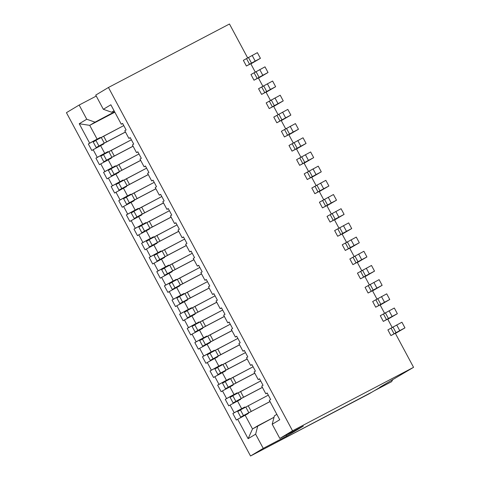 <?xml version="1.0" encoding="UTF-8"?>
<svg xmlns="http://www.w3.org/2000/svg" width="480" height="480" viewBox="0 0 480 480"><rect width="100%" height="100%" fill="white"/><g stroke="black" fill="none" stroke-linecap="round" stroke-linejoin="round"><path stroke-width="0.72" d="M371.526 392.34L250.524 456L66.432 112.674L79.146 105.048L66.432 112.674L250.524 456L263.238 448.374L255.63 434.19L257.814 425.772L252.51 428.952L274.026 417.27L257.814 425.772L255.63 434.19L263.238 448.374L286.764 436.038L286.242 435.066L286.764 436.038L303.348 426.09L279.822 438.432L272.214 424.242L279.738 419.736L269.316 400.296L270.642 399.504L267.144 392.976L265.812 393.774L267.216 393.114L265.812 393.774L261.708 386.112L263.034 385.314L259.536 378.786L258.21 379.584L259.608 378.924L258.21 379.584L254.1 371.922L255.426 371.13L251.928 364.602L250.602 365.4L252 364.74L250.602 365.4L246.492 357.738L247.818 356.94L244.32 350.412L242.994 351.21L244.392 350.55L242.994 351.21L238.884 343.548L240.21 342.756L236.712 336.228L235.386 337.026L236.79 336.366L235.386 337.026L231.276 329.364L232.608 328.566L229.104 322.038L227.778 322.836L229.182 322.176L227.778 322.836L223.674 315.174L225 314.382L221.496 307.854L220.17 308.652L221.574 307.992L220.17 308.652L216.066 300.99L217.392 300.192L213.894 293.664L212.568 294.462L213.966 293.802L212.568 294.462L208.458 286.8L209.784 286.008L206.286 279.48L204.96 280.272L206.358 279.618L204.96 280.272L200.85 272.616L202.176 271.818L198.678 265.29L197.352 266.088L198.75 265.428L197.352 266.088L193.242 258.426L194.568 257.634L191.07 251.106L189.744 251.898L191.142 251.244L189.744 251.898L185.634 244.242L186.96 243.444L183.462 236.916L182.136 237.714L183.54 237.054L182.136 237.714L178.032 230.052L179.358 229.254L175.854 222.732L174.528 223.524L175.932 222.87L174.528 223.524L170.424 215.868L171.75 215.07L168.252 208.542L166.92 209.34L168.324 208.68L166.92 209.34L162.816 201.678L164.142 200.88L160.644 194.358L159.318 195.15L160.716 194.496L159.318 195.15L155.208 187.494L156.534 186.696L153.036 180.168L151.71 180.966L153.108 180.306L151.71 180.966L147.6 173.304L148.926 172.506L145.428 165.984L144.102 166.776L145.5 166.122L144.102 166.776L139.992 159.12L141.318 158.322L137.82 151.794L136.494 152.592L137.898 151.932L136.494 152.592L132.384 144.93L133.716 144.132L130.212 137.61L128.886 138.402L130.29 137.748L128.886 138.402L124.782 130.74L126.108 129.948L122.61 123.42L121.278 124.218L122.682 123.558L121.278 124.218L110.856 104.778L103.338 109.29L111.612 112.224L114.138 110.898L111.612 112.224L103.338 109.29L95.736 95.1L108.45 87.48L95.736 95.1L103.338 109.29L110.856 104.778L121.278 124.218L122.61 123.42L126.108 129.948L124.782 130.74L128.886 138.402L130.212 137.61L133.716 144.132L132.384 144.93L136.494 152.592L137.82 151.794L141.318 158.322L139.992 159.12L144.102 166.776L145.428 165.984L148.926 172.506L147.6 173.304L151.71 180.966L153.036 180.168L156.534 186.696L155.208 187.494L159.318 195.15L160.644 194.358L164.142 200.88L162.816 201.678L166.92 209.34L168.252 208.542L171.75 215.07L170.424 215.868L174.528 223.524L175.854 222.732L179.358 229.254L178.032 230.052L182.136 237.714L183.462 236.916L186.96 243.444L185.634 244.242L189.744 251.898L191.07 251.106L194.568 257.634L193.242 258.426L197.352 266.088L198.678 265.29L202.176 271.818L200.85 272.616L204.96 280.272L206.286 279.48L209.784 286.008L208.458 286.8L212.568 294.462L213.894 293.664L217.392 300.192L216.066 300.99L220.17 308.652L221.496 307.854L225 314.382L223.674 315.174L227.778 322.836L229.104 322.038L232.608 328.566L231.276 329.364L235.386 337.026L236.712 336.228L240.21 342.756L238.884 343.548L242.994 351.21L244.32 350.412L247.818 356.94L246.492 357.738L250.602 365.4L251.928 364.602L255.426 371.13L254.1 371.922L258.21 379.584L259.536 378.786L263.034 385.314L261.708 386.112L265.812 393.774L267.144 392.976L270.642 399.504L269.316 400.296L279.738 419.736L272.214 424.242L279.822 438.432L292.542 430.806L413.568 367.326L379.794 387.288L413.568 367.326L292.542 430.806L279.822 438.432L303.348 426.09L286.764 436.038L263.238 448.374L250.524 456L368.94 393.894L383.712 385.23L373.518 391.224M79.146 105.048L96.252 96.078L79.146 105.048L86.754 119.232L79.146 105.048M108.45 87.48L229.476 24L108.45 87.48L292.542 430.806L108.45 87.48M272.214 424.242L274.404 415.824L272.214 424.242M236.364 420.054L232.866 413.532L234.192 412.734L230.082 405.072L228.756 405.87L225.258 399.342L226.584 398.55L222.48 390.888L221.148 391.68L217.65 385.158L218.976 384.36L214.872 376.698L213.546 377.496L210.042 370.968L211.374 370.17L207.264 362.514L205.938 363.306L202.44 356.784L203.766 355.986L199.656 348.324L198.33 349.122L194.832 342.594L196.158 341.796L192.048 334.14L190.722 334.932L187.224 328.41L188.55 327.612L184.44 319.95L183.114 320.748L179.616 314.22L180.942 313.422L176.838 305.766L175.506 306.558L172.008 300.036L173.334 299.238L169.23 291.576L167.904 292.374L164.4 285.846L165.726 285.048L161.622 277.392L160.296 278.184L156.792 271.656L158.124 270.864L154.014 263.202L152.688 264L149.19 257.472L150.516 256.674L146.406 249.018L145.08 249.81L141.582 243.282L142.908 242.49L138.798 234.828L137.472 235.626L133.974 229.098L135.3 228.3L131.19 220.644L129.864 221.436L126.366 214.908L127.692 214.116L123.588 206.454L122.256 207.252L118.758 200.724L120.084 199.926L115.98 192.264L114.654 193.062L111.15 186.534L112.482 185.742L108.372 178.08L107.046 178.878L103.548 172.35L104.874 171.552L100.764 163.89L99.438 164.688L95.94 158.16L97.266 157.368L93.156 149.706L91.83 150.504L88.332 143.976L89.658 143.178L79.236 123.744L86.754 119.232L95.028 122.166L113.322 112.572L112.8 111.6L113.322 112.572L114.618 111.792L95.028 122.166L86.754 119.232L79.236 123.744L89.658 143.178L97.098 139.11L89.718 125.352L79.236 123.744L89.718 125.352L95.028 122.166L89.718 125.352L114.828 112.182L89.718 125.352L97.098 139.11L88.332 143.976L100.224 137.472L88.332 143.976L91.83 150.504L93.156 149.706L97.266 157.368L104.706 153.3L100.596 145.638L93.156 149.706L103.728 143.994L103.5 143.568L100.182 145.56L103.5 143.568L103.728 143.994L100.596 145.638L104.706 153.3L95.94 158.16L107.832 151.656L95.94 158.16L99.438 164.688L100.764 163.89L104.874 171.552L112.314 167.484L108.204 159.822L100.764 163.89L111.33 158.184L111.102 157.758L107.79 159.744L111.102 157.758L111.33 158.184L108.204 159.822L112.314 167.484L103.548 172.35L115.44 165.846L103.548 172.35L107.046 178.878L108.372 178.08L112.482 185.742L119.916 181.674L115.812 174.012L108.372 178.08L118.938 172.368L118.71 171.942L115.392 173.934L118.71 171.942L118.938 172.368L115.812 174.012L119.916 181.674L111.15 186.534L123.048 180.03L111.15 186.534L114.654 193.062L115.98 192.264L120.084 199.926L127.524 195.858L123.42 188.196L115.98 192.264L126.546 186.558L126.318 186.132L123 188.124L126.318 186.132L126.546 186.558L123.42 188.196L127.524 195.858L118.758 200.724L130.656 194.22L118.758 200.724L122.256 207.252L123.588 206.454L127.692 214.116L135.132 210.048L131.022 202.386L123.588 206.454L134.154 200.742L133.926 200.322L130.608 202.308L133.926 200.322L134.154 200.742L131.022 202.386L135.132 210.048L126.366 214.908L138.264 208.404L126.366 214.908L129.864 221.436L131.19 220.644L135.3 228.3L142.74 224.232L138.63 216.57L131.19 220.644L141.762 214.932L141.534 214.506L138.216 216.498L141.534 214.506L141.762 214.932L138.63 216.57L142.74 224.232L133.974 229.098L145.866 222.594L133.974 229.098L137.472 235.626L138.798 234.828L142.908 242.49L150.348 238.422L146.238 230.76L138.798 234.828L149.37 229.116L149.142 228.696L145.824 230.682L149.142 228.696L149.37 229.116L146.238 230.76L150.348 238.422L141.582 243.282L153.474 236.778L141.582 243.282L145.08 249.81L146.406 249.018L150.516 256.674L157.956 252.606L153.846 244.95L146.406 249.018L156.978 243.306L156.744 242.88L153.432 244.872L156.744 242.88L156.978 243.306L153.846 244.95L157.956 252.606L149.19 257.472L161.082 250.968L149.19 257.472L152.688 264L154.014 263.202L158.124 270.864L165.564 266.796L161.454 259.134L154.014 263.202L164.58 257.496L164.352 257.07L161.034 259.056L164.352 257.07L164.58 257.496L161.454 259.134L165.564 266.796L156.792 271.656L168.69 265.152L156.792 271.656L160.296 278.184L161.622 277.392L165.726 285.048L173.166 280.98L169.062 273.324L161.622 277.392L172.188 271.68L171.96 271.254L168.642 273.246L171.96 271.254L172.188 271.68L169.062 273.324L173.166 280.98L164.4 285.846L176.298 279.342L164.4 285.846L167.904 292.374L169.23 291.576L173.334 299.238L180.774 295.17L176.67 287.508L169.23 291.576L179.796 285.87L179.568 285.444L176.25 287.43L179.568 285.444L179.796 285.87L176.67 287.508L180.774 295.17L172.008 300.036L183.906 293.526L172.008 300.036L175.506 306.558L176.838 305.766L180.942 313.422L188.382 309.354L184.272 301.698L176.838 305.766L187.404 300.054L187.176 299.628L183.858 301.62L187.176 299.628L187.404 300.054L184.272 301.698L188.382 309.354L179.616 314.22L191.514 307.716L179.616 314.22L183.114 320.748L184.44 319.95L188.55 327.612L195.99 323.544L191.88 315.882L184.44 319.95L195.012 314.244L194.784 313.818L191.466 315.804L194.784 313.818L195.012 314.244L191.88 315.882L195.99 323.544L187.224 328.41L199.116 321.9L187.224 328.41L190.722 334.932L192.048 334.14L196.158 341.796L203.598 337.728L199.488 330.072L192.048 334.14L202.62 328.428L202.392 328.002L199.074 329.994L202.392 328.002L202.62 328.428L199.488 330.072L203.598 337.728L194.832 342.594L206.724 336.09L194.832 342.594L198.33 349.122L199.656 348.324L203.766 355.986L211.206 351.918L207.096 344.256L199.656 348.324L210.222 342.618L209.994 342.192L206.682 344.178L209.994 342.192L210.222 342.618L207.096 344.256L211.206 351.918L202.44 356.784L214.332 350.274L202.44 356.784L205.938 363.306L207.264 362.514L211.374 370.17L218.808 366.102L214.704 358.446L207.264 362.514L217.83 356.802L217.602 356.376L214.284 358.368L217.602 356.376L217.83 356.802L214.704 358.446L218.808 366.102L210.042 370.968L221.94 364.464L210.042 370.968L213.546 377.496L214.872 376.698L218.976 384.36L226.416 380.292L222.312 372.63L214.872 376.698L225.438 370.992L225.21 370.566L221.892 372.552L225.21 370.566L225.438 370.992L222.312 372.63L226.416 380.292L217.65 385.158L229.548 378.648L217.65 385.158L221.148 391.68L222.48 390.888L226.584 398.55L234.024 394.482L229.914 386.82L222.48 390.888L233.046 385.176L232.818 384.75L229.5 386.742L232.818 384.75L233.046 385.176L229.914 386.82L234.024 394.482L225.258 399.342L237.156 392.838L225.258 399.342L228.756 405.87L230.082 405.072L234.192 412.734L241.632 408.666L237.522 401.004L230.082 405.072L240.654 399.366L240.426 398.94L237.108 400.926L240.426 398.94L240.654 399.366L237.522 401.004L241.632 408.666L232.866 413.532L244.758 407.028L232.866 413.532L236.364 420.054L237.69 419.262L236.364 420.054M255.63 434.19L248.112 438.696L237.69 419.262L248.112 438.696L255.63 434.19M276.852 414.354L274.404 415.824L276.852 414.354M111.612 112.224L114.06 110.754L111.612 112.224M252.51 428.952L248.112 438.696L252.51 428.952L245.13 415.194L237.69 419.262L248.262 413.55L248.034 413.124L242.988 416.022L248.034 413.124L248.262 413.55L245.13 415.194L252.51 428.952M391.53 381.714L374.67 390.558L391.656 381.642L392.55 379.638L391.656 381.642M392.268 327.606L387.702 319.092L383.322 321.39L380.28 315.714L394.314 308.022L383.43 313.956L386.478 319.632L383.322 321.39L387.702 319.092L392.268 327.606M384.66 313.416L380.094 304.902L375.714 307.2L372.672 301.53L386.706 293.838L375.828 299.772L378.87 305.442L375.714 307.2L380.094 304.902L384.66 313.416M377.052 299.232L372.492 290.718L368.106 293.016L365.064 287.34L379.098 279.648L368.22 285.582L371.262 291.258L368.106 293.016L372.492 290.718L377.052 299.232M369.444 285.042L364.884 276.528L360.498 278.826L357.456 273.156L371.49 265.464L360.612 271.398L363.654 277.068L360.498 278.826L364.884 276.528L369.444 285.042M361.842 270.858L357.276 262.344L352.896 264.642L349.848 258.966L363.882 251.274L353.004 257.208L356.046 262.884L352.896 264.642L357.276 262.344L361.842 270.858M354.234 256.668L349.668 248.154L345.288 250.452L342.246 244.782L356.274 237.09L345.396 243.024L348.438 248.694L345.288 250.452L349.668 248.154L354.234 256.668M346.626 242.484L342.06 233.97L337.68 236.268L334.638 230.592L348.666 222.9L337.788 228.834L340.83 234.51L337.68 236.268L342.06 233.97L346.626 242.484M339.018 228.294L334.452 219.78L330.072 222.078L327.03 216.402L341.064 208.71L330.18 214.644L333.228 220.32L330.072 222.078L334.452 219.78L339.018 228.294M331.41 214.11L326.844 205.596L322.464 207.894L319.422 202.218L333.456 194.526L322.578 200.46L325.62 206.136L322.464 207.894L326.844 205.596L331.41 214.11M323.802 199.92L319.242 191.406L314.856 193.704L311.814 188.028L325.848 180.336L314.97 186.27L318.012 191.946L314.856 193.704L319.242 191.406L323.802 199.92M316.194 185.73L311.634 177.222L307.254 179.52L304.206 173.844L318.24 166.152L307.362 172.086L310.404 177.762L307.254 179.52L311.634 177.222L316.194 185.73M308.592 171.546L304.026 163.032L299.646 165.33L296.604 159.654L310.632 151.962L299.754 157.896L302.796 163.572L299.646 165.33L304.026 163.032L308.592 171.546M300.984 157.356L296.418 148.848L292.038 151.146L288.996 145.47L303.024 137.778L292.146 143.712L295.188 149.388L292.038 151.146L296.418 148.848L300.984 157.356M293.376 143.172L288.81 134.658L284.43 136.956L281.388 131.28L295.422 123.588L284.538 129.522L287.586 135.198L284.43 136.956L288.81 134.658L293.376 143.172M285.768 128.982L281.202 120.474L276.822 122.772L273.78 117.096L287.814 109.404L276.936 115.338L279.978 121.014L276.822 122.772L281.202 120.474L285.768 128.982M278.16 114.798L273.6 106.284L269.214 108.582L266.172 102.906L280.206 95.214L269.328 101.148L272.37 106.824L269.214 108.582L273.6 106.284L278.16 114.798M270.552 100.608L265.992 92.1L261.612 94.398L258.564 88.722L272.598 81.03L261.72 86.964L264.762 92.64L261.612 94.398L265.992 92.1L270.552 100.608M262.95 86.424L258.384 77.91L254.004 80.208L250.962 74.532L264.99 66.84L254.112 72.774L257.154 78.45L254.004 80.208L258.384 77.91L262.95 86.424M255.342 72.234L250.776 63.726L246.396 66.024L243.354 60.348L257.382 52.656L246.504 58.59L249.546 64.266L246.396 66.024L250.776 63.726L255.342 72.234M247.734 58.05L229.476 24L247.734 58.05M413.568 367.326L395.31 333.276L390.93 335.574L387.888 329.904L401.916 322.212L391.038 328.146L394.08 333.816L390.93 335.574L395.31 333.276L413.568 367.326M244.986 407.448L244.758 407.028L244.986 407.448M237.384 393.264L237.156 392.838L237.384 393.264M229.776 379.074L229.548 378.648L229.776 379.074M222.168 364.89L221.94 364.464L222.168 364.89M214.56 350.7L214.332 350.274L214.56 350.7M206.952 336.516L206.724 336.09L206.952 336.516M199.344 322.326L199.116 321.9L199.344 322.326M191.742 308.142L191.514 307.716L191.742 308.142M184.134 293.952L183.906 293.526L184.134 293.952M176.526 279.768L176.298 279.342L176.526 279.768M168.918 265.578L168.69 265.152L168.918 265.578M161.31 251.394L161.082 250.968L161.31 251.394M153.702 237.204L153.474 236.778L153.702 237.204M146.1 223.02L145.866 222.594L146.1 223.02M138.492 208.83L138.264 208.404L138.492 208.83M130.884 194.646L130.656 194.22L130.884 194.646M123.276 180.456L123.048 180.03L123.276 180.456M115.668 166.272L115.44 165.846L115.668 166.272M108.06 152.082L107.832 151.656L108.06 152.082M100.452 137.898L100.224 137.472L100.452 137.898M133.086 146.232L111.102 157.758L133.086 146.232M140.688 160.416L118.71 171.942L140.688 160.416M148.296 174.606L126.318 186.132L148.296 174.606M155.904 188.79L133.926 200.322L155.904 188.79M163.512 202.98L141.534 214.506L163.512 202.98M171.12 217.164L149.142 228.696L171.12 217.164M178.728 231.354L156.744 242.88L178.728 231.354M186.336 245.538L164.352 257.07L186.336 245.538M193.938 259.728L171.96 271.254L193.938 259.728M201.546 273.912L179.568 285.444L201.546 273.912M209.154 288.102L187.176 299.628L209.154 288.102M216.762 302.286L194.784 313.818L216.762 302.286M224.37 316.476L202.392 328.002L224.37 316.476M231.978 330.66L209.994 342.192L231.978 330.66M239.58 344.85L217.602 356.376L239.58 344.85M247.188 359.034L225.21 370.566L247.188 359.034M254.796 373.224L232.818 384.75L254.796 373.224M262.404 387.408L240.426 398.94L262.404 387.408M270.012 401.598L248.034 413.124L270.012 401.598M125.478 132.042L103.5 143.568L125.478 132.042M250.866 63.894L260.424 58.332L249.546 64.266L251.478 63.108L248.436 57.432L251.478 63.108L255.198 61.074L252.156 55.398L255.198 61.074L260.424 58.332L257.382 52.656L260.424 58.332L250.866 63.894M258.474 78.078L268.032 72.516L257.154 78.45L259.086 77.292L256.044 71.616L259.086 77.292L262.806 75.258L259.764 69.582L262.806 75.258L268.032 72.516L264.99 66.84L268.032 72.516L258.474 78.078M266.082 92.268L275.64 86.706L264.762 92.64L266.694 91.482L263.652 85.806L266.694 91.482L270.414 89.448L267.372 83.772L270.414 89.448L275.64 86.706L272.598 81.03L275.64 86.706L266.082 92.268M273.69 106.452L283.248 100.89L272.37 106.824L274.302 105.666L271.26 99.99L274.302 105.666L278.022 103.632L274.98 97.956L278.022 103.632L283.248 100.89L280.206 95.214L283.248 100.89L273.69 106.452M281.292 120.642L290.856 115.08L279.978 121.014L281.91 119.856L278.862 114.18L281.91 119.856L285.63 117.822L282.582 112.146L285.63 117.822L290.856 115.08L287.814 109.404L290.856 115.08L281.292 120.642M288.9 134.826L298.464 129.264L287.586 135.198L289.512 134.04L286.47 128.364L289.512 134.04L293.232 132.006L290.19 126.33L293.232 132.006L298.464 129.264L295.422 123.588L298.464 129.264L288.9 134.826M296.508 149.016L306.072 143.454L295.188 149.388L297.12 148.23L294.078 142.554L297.12 148.23L300.84 146.196L297.798 140.52L300.84 146.196L306.072 143.454L303.024 137.778L306.072 143.454L296.508 149.016M304.116 163.2L313.674 157.638L302.796 163.572L304.728 162.414L301.686 156.738L304.728 162.414L308.448 160.38L305.406 154.704L308.448 160.38L313.674 157.638L310.632 151.962L313.674 157.638L304.116 163.2M311.724 177.39L321.282 171.828L310.404 177.762L312.336 176.604L309.294 170.928L312.336 176.604L316.056 174.57L313.014 168.894L316.056 174.57L321.282 171.828L318.24 166.152L321.282 171.828L311.724 177.39M319.332 191.574L328.89 186.012L318.012 191.946L319.944 190.788L316.902 185.112L319.944 190.788L323.664 188.754L320.622 183.078L323.664 188.754L328.89 186.012L325.848 180.336L328.89 186.012L319.332 191.574M326.934 205.764L336.498 200.202L325.62 206.136L327.552 204.978L324.504 199.302L327.552 204.978L331.272 202.944L328.224 197.268L331.272 202.944L336.498 200.202L333.456 194.526L336.498 200.202L326.934 205.764M334.542 219.948L344.106 214.386L333.228 220.32L335.154 219.162L332.112 213.486L335.154 219.162L338.874 217.128L335.832 211.452L338.874 217.128L344.106 214.386L341.064 208.71L344.106 214.386L334.542 219.948M342.15 234.138L351.714 228.576L340.83 234.51L342.762 233.352L339.72 227.676L342.762 233.352L346.482 231.318L343.44 225.642L346.482 231.318L351.714 228.576L348.666 222.9L351.714 228.576L342.15 234.138M349.758 248.322L359.316 242.76L348.438 248.694L350.37 247.536L347.328 241.866L350.37 247.536L354.09 245.502L351.048 239.832L354.09 245.502L359.316 242.76L356.274 237.09L359.316 242.76L349.758 248.322M357.366 262.512L366.924 256.95L356.046 262.884L357.978 261.726L354.936 256.05L357.978 261.726L361.698 259.692L358.656 254.016L361.698 259.692L366.924 256.95L363.882 251.274L366.924 256.95L357.366 262.512M364.974 276.696L374.532 271.134L363.654 277.068L365.586 275.91L362.544 270.24L365.586 275.91L369.306 273.876L366.264 268.206L369.306 273.876L374.532 271.134L371.49 265.464L374.532 271.134L364.974 276.696M372.576 290.886L382.14 285.324L371.262 291.258L373.194 290.1L370.152 284.424L373.194 290.1L376.914 288.066L373.866 282.39L376.914 288.066L382.14 285.324L379.098 279.648L382.14 285.324L372.576 290.886M380.184 305.07L389.748 299.508L378.87 305.442L380.802 304.284L377.754 298.614L380.802 304.284L384.516 302.25L381.474 296.58L384.516 302.25L389.748 299.508L386.706 293.838L389.748 299.508L380.184 305.07M387.792 319.26L397.356 313.698L386.478 319.632L388.404 318.474L385.362 312.798L388.404 318.474L392.124 316.44L389.082 310.764L392.124 316.44L397.356 313.698L394.314 308.022L397.356 313.698L387.792 319.26M395.4 333.444L404.958 327.882L394.08 333.816L396.012 332.658L392.97 326.988L396.012 332.658L399.732 330.624L396.69 324.954L399.732 330.624L404.958 327.882L401.916 322.212L404.958 327.882L395.4 333.444M246.504 58.59L243.354 60.348L246.396 66.024L249.546 64.266L246.504 58.59M254.112 72.774L250.962 74.532L254.004 80.208L257.154 78.45L254.112 72.774M261.72 86.964L258.564 88.722L261.612 94.398L264.762 92.64L261.72 86.964M269.328 101.148L266.172 102.906L269.214 108.582L272.37 106.824L269.328 101.148M276.936 115.338L273.78 117.096L276.822 122.772L279.978 121.014L276.936 115.338M284.538 129.522L281.388 131.28L284.43 136.956L287.586 135.198L284.538 129.522M292.146 143.712L288.996 145.47L292.038 151.146L295.188 149.388L292.146 143.712M299.754 157.896L296.604 159.654L299.646 165.33L302.796 163.572L299.754 157.896M307.362 172.086L304.206 173.844L307.254 179.52L310.404 177.762L307.362 172.086M314.97 186.27L311.814 188.028L314.856 193.704L318.012 191.946L314.97 186.27M322.578 200.46L319.422 202.218L322.464 207.894L325.62 206.136L322.578 200.46M330.18 214.644L327.03 216.402L330.072 222.078L333.228 220.32L330.18 214.644M337.788 228.834L334.638 230.592L337.68 236.268L340.83 234.51L337.788 228.834M345.396 243.024L342.246 244.782L345.288 250.452L348.438 248.694L345.396 243.024M353.004 257.208L349.848 258.966L352.896 264.642L356.046 262.884L353.004 257.208M360.612 271.398L357.456 273.156L360.498 278.826L363.654 277.068L360.612 271.398M368.22 285.582L365.064 287.34L368.106 293.016L371.262 291.258L368.22 285.582M375.828 299.772L372.672 301.53L375.714 307.2L378.87 305.442L375.828 299.772M383.43 313.956L380.28 315.714L383.322 321.39L386.478 319.632L383.43 313.956M391.038 328.146L387.888 329.904L390.93 335.574L394.08 333.816L391.038 328.146M239.946 410.346C236.862 411.93 237.018 411.78 240.426 409.902L268.308 395.154L240.426 409.902C237.012 411.786 236.856 411.936 239.946 410.346M242.988 416.022C239.898 417.606 240.054 417.462 243.468 415.578L269.982 401.544L243.468 415.578C240.06 417.456 239.904 417.606 242.988 416.022L240.738 417.138L237.696 411.462M235.38 401.832C232.29 403.422 232.446 403.272 235.86 401.388L232.818 395.712L235.86 401.388L241.2 398.49L238.158 392.814L241.2 398.49L243.6 397.206L240.558 391.53L260.7 380.964L232.818 395.712C229.404 397.602 229.248 397.746 232.338 396.156C229.254 397.74 229.41 397.596 232.818 395.712L240.558 391.53L243.6 397.206L262.374 387.36L235.86 401.388C232.458 403.272 232.296 403.416 235.38 401.832L233.13 402.948L230.088 397.272M227.778 387.648C224.682 389.232 224.844 389.088 228.252 387.204L225.21 381.528L228.252 387.204L233.598 384.3L230.55 378.624L233.598 384.3L235.992 383.022L232.95 377.346L253.092 366.78L225.21 381.528C221.796 383.412 221.64 383.562 224.73 381.972C221.646 383.556 221.808 383.406 225.21 381.528L232.95 377.346L235.992 383.022L254.766 373.17L228.252 387.204C224.85 389.082 224.688 389.232 227.778 387.648L225.522 388.764L222.48 383.088M220.17 373.458C217.074 375.048 217.236 374.898 220.644 373.014L217.602 367.338L220.644 373.014L225.99 370.11L222.948 364.44L225.99 370.11L228.384 368.832L225.342 363.156L245.49 352.59L217.602 367.338C214.194 369.222 214.032 369.372 217.128 367.782C214.038 369.366 214.2 369.222 217.602 367.338L225.342 363.156L228.384 368.832L247.164 358.986L220.644 373.014C217.242 374.898 217.08 375.042 220.17 373.458L217.914 374.574L214.872 368.898M212.562 359.268C209.466 360.858 209.628 360.714 213.042 358.83L209.994 353.154L213.042 358.83L218.382 355.926L215.34 350.25L218.382 355.926L220.776 354.648L217.734 348.972L237.882 338.406L209.994 353.154C206.586 355.038 206.424 355.188 209.52 353.598C206.43 355.182 206.592 355.032 209.994 353.154L217.734 348.972L220.776 354.648L239.556 344.796L213.042 358.83C209.634 360.708 209.472 360.858 212.562 359.268L210.312 360.39L207.264 354.714M204.954 345.084C201.858 346.674 202.02 346.524 205.434 344.64L202.392 338.964L205.434 344.64L210.774 341.736L207.732 336.066L210.774 341.736L213.168 340.458L210.126 334.782L230.274 324.216L202.392 338.964C198.978 340.848 198.816 340.998 201.912 339.408C198.828 340.992 198.984 340.848 202.392 338.964L210.126 334.782L213.168 340.458L231.948 330.612L205.434 344.64C202.026 346.524 201.87 346.668 204.954 345.084L202.704 346.2L199.662 340.524M197.346 330.894C194.256 332.484 194.412 332.34 197.826 330.45L194.784 324.78L197.826 330.45L203.166 327.552L200.124 321.876L203.166 327.552L205.566 326.274L202.518 320.598L222.666 310.032L194.784 324.78C191.37 326.664 191.208 326.814 194.304 325.224C191.22 326.808 191.376 326.658 194.784 324.78L202.518 320.598L205.566 326.274L224.34 316.422L197.826 330.45C194.418 332.334 194.262 332.484 197.346 330.894L195.096 332.016L192.054 326.34M189.738 316.71C186.648 318.3 186.804 318.15 190.218 316.266L187.176 310.59L190.218 316.266L195.558 313.362L192.516 307.692L195.558 313.362L197.958 312.084L194.916 306.408L215.058 295.842L187.176 310.59C183.762 312.474 183.606 312.624 186.696 311.034C183.612 312.618 183.768 312.474 187.176 310.59L194.916 306.408L197.958 312.084L216.732 302.238L190.218 316.266C186.816 318.15 186.654 318.294 189.738 316.71L187.488 317.826L184.446 312.15M182.136 302.52C179.04 304.11 179.196 303.966 182.61 302.076L179.568 296.406L182.61 302.076L187.95 299.178L184.908 293.502L187.95 299.178L190.35 297.9L187.308 292.224L207.45 281.658L179.568 296.406C176.154 298.29 175.998 298.44 179.088 296.85C176.004 298.434 176.166 298.284 179.568 296.406L187.308 292.224L190.35 297.9L209.124 288.048L182.61 302.076C179.208 303.96 179.046 304.11 182.136 302.52L179.88 303.636L176.838 297.966M174.528 288.336C171.432 289.926 171.594 289.776 175.002 287.892L171.96 282.216L175.002 287.892L180.348 284.988L177.3 279.318L180.348 284.988L182.742 283.71L179.7 278.034L199.848 267.468L171.96 282.216C168.546 284.1 168.39 284.25 171.486 282.66C168.396 284.244 168.558 284.1 171.96 282.216L179.7 278.034L182.742 283.71L201.522 273.864L175.002 287.892C171.6 289.77 171.438 289.92 174.528 288.336L172.272 289.452L169.23 283.776M166.92 274.146C163.824 275.736 163.986 275.592 167.394 273.702L164.352 268.032L167.394 273.702L172.74 270.804L169.698 265.128L172.74 270.804L175.134 269.526L172.092 263.85L192.24 253.284L164.352 268.032C160.944 269.916 160.782 270.066 163.878 268.476C160.788 270.06 160.95 269.91 164.352 268.032L172.092 263.85L175.134 269.526L193.914 259.674L167.394 273.702C163.992 275.586 163.83 275.736 166.92 274.146L164.664 275.262L161.622 269.592M159.312 259.962C156.216 261.552 156.378 261.402 159.792 259.518L156.75 253.842L159.792 259.518L165.132 256.614L162.09 250.944L165.132 256.614L167.526 255.336L164.484 249.66L184.632 239.094L156.75 253.842C153.336 255.726 153.174 255.876 156.27 254.286C153.18 255.87 153.342 255.726 156.75 253.842L164.484 249.66L167.526 255.336L186.306 245.49L159.792 259.518C156.384 261.396 156.228 261.546 159.312 259.962L157.062 261.078L154.02 255.402M151.704 245.772C148.614 247.362 148.77 247.218 152.184 245.328L149.142 239.658L152.184 245.328L157.524 242.43L154.482 236.754L157.524 242.43L159.924 241.146L156.876 235.476L177.024 224.91L149.142 239.658C145.728 241.542 145.566 241.692 148.662 240.102C145.578 241.686 145.734 241.536 149.142 239.658L156.876 235.476L159.924 241.146L178.698 231.3L152.184 245.328C148.776 247.212 148.62 247.362 151.704 245.772L149.454 246.888L146.412 241.218M144.096 231.588C141.006 233.178 141.162 233.028 144.576 231.144L141.534 225.468L144.576 231.144L149.916 228.24L146.874 222.57L149.916 228.24L152.316 226.962L149.274 221.286L169.416 210.72L141.534 225.468C138.12 227.352 137.964 227.502 141.054 225.912C137.97 227.496 138.126 227.352 141.534 225.468L149.274 221.286L152.316 226.962L171.09 217.116L144.576 231.144C141.168 233.022 141.012 233.172 144.096 231.588L141.846 232.704L138.804 227.028M136.488 217.398C133.398 218.988 133.554 218.844 136.968 216.954L133.926 211.284L136.968 216.954L142.308 214.056L139.266 208.38L142.308 214.056L144.708 212.772L141.666 207.102L161.808 196.536L133.926 211.284C130.512 213.168 130.356 213.312 133.446 211.728C130.362 213.312 130.518 213.162 133.926 211.284L141.666 207.102L144.708 212.772L163.482 202.926L136.968 216.954C133.566 218.838 133.404 218.988 136.488 217.398L134.238 218.514L131.196 212.844M128.886 203.214C125.79 204.804 125.952 204.654 129.36 202.77L126.318 197.094L129.36 202.77L134.706 199.866L131.658 194.19L134.706 199.866L137.1 198.588L134.058 192.912L154.2 182.346L126.318 197.094C122.904 198.978 122.748 199.128 125.838 197.538C122.754 199.122 122.916 198.978 126.318 197.094L134.058 192.912L137.1 198.588L155.88 188.742L129.36 202.77C125.958 204.648 125.796 204.798 128.886 203.214L126.63 204.33L123.588 198.654M121.278 189.024C118.182 190.614 118.344 190.47 121.752 188.58L118.71 182.91L121.752 188.58L127.098 185.682L124.056 180.006L127.098 185.682L129.492 184.398L126.45 178.728L146.598 168.162L118.71 182.91C115.302 184.794 115.14 184.938 118.236 183.354C115.146 184.938 115.308 184.788 118.71 182.91L126.45 178.728L129.492 184.398L148.272 174.552L121.752 188.58C118.35 190.464 118.188 190.614 121.278 189.024L119.022 190.14L115.98 184.47M113.67 174.84C110.574 176.43 110.736 176.28 114.15 174.396L111.102 168.72L114.15 174.396L119.49 171.492L116.448 165.816L119.49 171.492L121.884 170.214L118.842 164.538L138.99 153.972L111.102 168.72C107.694 170.604 107.532 170.754 110.628 169.164C107.538 170.748 107.7 170.604 111.102 168.72L118.842 164.538L121.884 170.214L140.664 160.368L114.15 174.396C110.742 176.274 110.586 176.424 113.67 174.84L111.42 175.956L108.372 170.28M106.062 160.65C102.966 162.24 103.128 162.096 106.542 160.206L103.5 154.53L106.542 160.206L111.882 157.308L108.84 151.632L111.882 157.308L114.282 156.024L111.234 150.354L131.382 139.788L103.5 154.53C100.086 156.42 99.924 156.564 103.02 154.974C99.936 156.564 100.092 156.414 103.5 154.53L111.234 150.354L114.282 156.024L133.056 146.178L106.542 160.206C103.134 162.09 102.978 162.24 106.062 160.65L103.812 161.766L100.77 156.096M98.454 146.466C95.364 148.056 95.52 147.906 98.934 146.022L95.892 140.346L98.934 146.022L104.274 143.118L101.232 137.442L104.274 143.118L106.674 141.84L103.632 136.164L123.774 125.598L95.892 140.346C92.478 142.23 92.322 142.38 95.412 140.79C92.328 142.374 92.484 142.23 95.892 140.346L103.632 136.164L106.674 141.84L125.448 131.994L98.934 146.022C95.526 147.9 95.37 148.05 98.454 146.466L96.204 147.582L93.162 141.906M243.468 415.578L240.426 409.902L243.468 415.578M248.808 412.674L245.766 406.998L248.808 412.674M251.208 411.396L248.166 405.72L251.208 411.396M391.596 381.678L374.604 390.594M392.46 380.316L392.616 379.596"/></g></svg>
